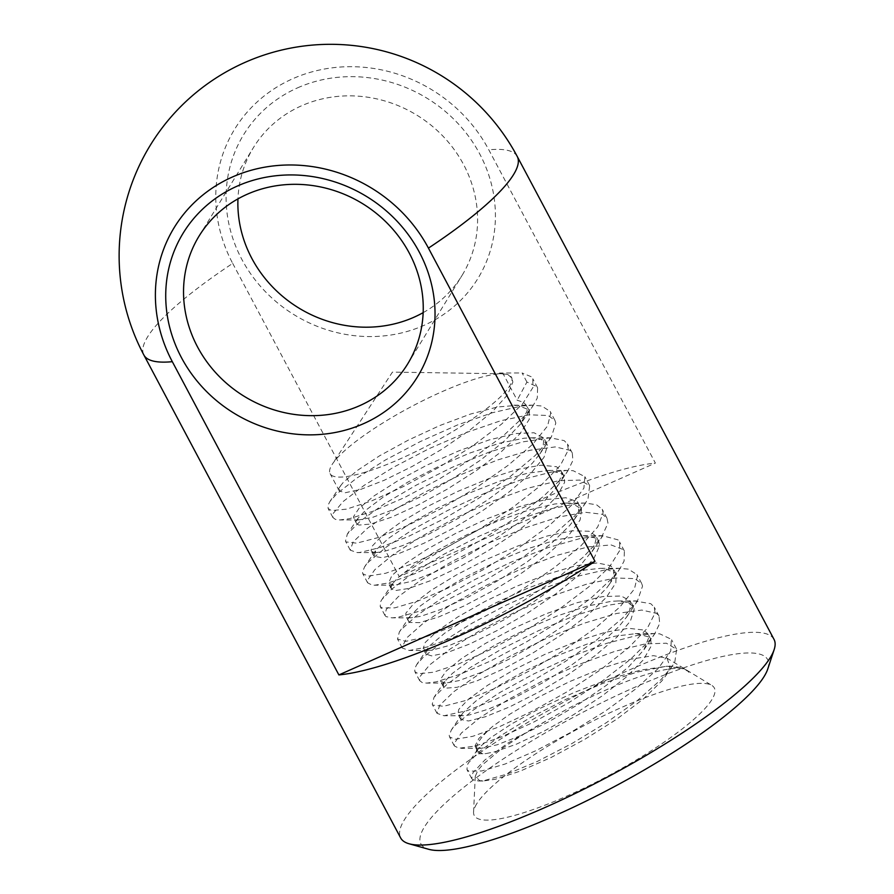 <?xml version="1.0" encoding="UTF-8"?>
<svg xmlns="http://www.w3.org/2000/svg" width="894" height="894" viewBox="0 0 894 894"><rect width="100%" height="100%" fill="white"/><g stroke="black" fill="none" stroke-linecap="round" stroke-linejoin="round"><path stroke-width="0.67" stroke-dasharray="4.47 3.35" d="M423.164 312.643A122.333 113.057 -148.4 0 0 461.974 275.553A122.333 113.057 -148.4 0 0 443.681 136.916A122.333 113.057 -148.4 0 0 301.524 105.805A122.333 113.057 -148.4 0 0 253.494 147.499A122.333 113.057 -148.4 0 0 237.96 198.87M297.601 87.835A137.43 127.015 31.6 0 1 495.332 220.326A137.43 127.015 31.6 0 1 289.332 311.671A137.43 127.015 31.6 0 1 297.601 87.835M232.697 263.395L399.26 576.641L655.369 463.081L488.806 149.823A147.979 136.76 -148.4 0 0 292.763 78.728A147.979 136.76 -148.4 0 0 232.697 263.395A211.442 43.325 -28 0 0 143.878 355.019M399.26 576.641A211.442 43.325 152 0 1 655.369 463.081M774.036 639.411A211.442 43.325 -28 0 0 598.466 684.391A211.442 43.325 -28 0 0 404.367 819.82A211.442 43.325 -28 0 0 400.657 837.946M492.84 726.263L478.972 738.321L474.982 745.965L481.33 748.312L497.131 744.803L520.509 735.661L548.737 721.76L578.44 704.36L606.277 685.396L628.851 666.633L643.959 649.703L648.765 637.534L647.859 633.768L643.568 630.013L628.571 628.292L605.305 632.27L576.362 641.456L544.826 654.397L514.24 669.64L487.912 685.117L468.724 698.963L458.767 709.4L457.851 713.87L458.991 714.954L463.092 715.703L469.361 714.988L488.504 709.087L514.251 697.901L543.474 682.368L572.831 664.097L598.902 644.999L618.581 626.929L626.593 617.084L629.611 611.876L630.538 601.159L621.252 595.985L602.623 596.6L576.708 602.813L546.312 613.709L514.732 627.778L485.498 643.401L461.751 658.397L446.14 671.092L440.25 679.663L440.496 681.239L445.726 683.072L458.846 680.647L480.972 672.5L508.552 659.426L538.233 642.518L566.684 623.71L590.465 604.769L606.87 587.727L609.239 584.464L613.887 574.294L613.161 568.506L610.613 565.723L597.371 562.929L575.468 565.835L547.363 574.149L516.05 586.498L485.029 601.438L457.672 617.039L436.954 631.309L425.175 642.54L423.141 648.619L428.394 650.441L432.003 650.173L449.648 645.356L474.368 635.098L503.21 620.28L532.79 602.366L559.745 583.29L580.798 564.863L593.594 549.139L596.454 537.506L595.817 535.875L589.034 531.248L572.037 530.79L547.284 535.987L517.492 546.133L485.855 559.711L455.94 575.211L430.942 590.465L413.643 603.718L405.865 613.172L405.798 615.977L408.379 617.575L411.028 617.81L420.828 616.301L441.636 609.16L468.445 596.935L497.98 580.619L526.924 562.024L551.81 542.96L569.757 525.415L574.529 519.224L578.653 511.212L578.463 503.244L577.3 501.635L565.857 497.746L545.418 499.601L518.252 506.976L487.297 518.688L455.94 533.26L427.667 548.927L405.496 563.555L391.93 575.501L388.443 583.357L394.969 585.145L411.039 581.435L434.629 572.126L462.958 558.091L492.65 540.602L520.364 521.615L542.725 502.897L557.186 486.593L562.002 474.055L561.119 470.613L556.481 466.713L541.183 465.182L517.682 469.339L488.605 478.681L457.046 491.711L426.539 507.01L400.4 522.454L381.492 536.221L371.859 546.513L371.099 550.726L372.418 551.9L376.318 552.548L383.113 551.732L402.501 545.642L428.427 534.31L457.706 518.643L487.018 500.327L512.921 481.218L532.343 463.226L539.82 453.973L543.06 448.296L543.775 437.982L534.031 432.763L515.134 433.568L489.018 439.96L458.521 450.978L426.963 465.126L397.875 480.76L374.351 495.712L359.042 508.306L353.476 516.71L353.745 518.095L358.952 519.928L372.709 517.324L395.059 508.988L422.761 495.768L452.453 478.771L480.804 459.929L504.384 441.01L520.509 424.069L527.203 410.771L526.41 405.362L523.582 402.378L517.19 400.21L503.143 373.793A102.698 21.043 -28 0 0 502.339 373.77A102.698 21.043 -28 0 0 410.905 406.848A102.698 21.043 -28 0 0 332.344 464.154A102.698 21.043 -28 0 0 331.909 464.835A102.698 21.043 -28 0 0 330.109 473.641A102.698 21.043 -28 0 0 415.386 451.805A102.698 21.043 -28 0 0 509.658 386.018A102.698 21.043 -28 0 0 511.457 377.212A102.698 21.043 -28 0 0 507.87 374.541L511.994 378.229L512.865 382.129L507.546 394.813L492.661 411.408L469.909 430.103L442.072 449.146L412.29 466.4L384.174 480.301L360.897 489.331L345.24 492.739L339.318 490.974L340.703 485.587L343.195 482.492L357.298 470.501L379.794 455.672L408.334 440.105L439.736 425.566L470.579 414.034L497.5 406.982L517.492 405.328L528.499 409.597L529.349 410.86L529.27 419.331L519.928 433.825L501.556 451.47L476.39 470.557L447.358 489.107L417.811 505.166L391.315 517.268L370.82 524.029L358.885 525.091L356.672 523.593L356.862 520.353L358.047 518.241L365.143 510.686L382.9 497.343L408.178 481.944L438.306 466.601L469.875 453.034L499.534 443.212L523.951 438.239L531.081 437.825L540.501 438.999L546.692 443.491L547.419 445.558L543.999 457.348L530.812 473.351L509.334 491.778L482.224 510.921L452.543 528.656L423.845 543.295L399.439 553.33L382.174 557.789L374.016 556.236L376.34 549.564L388.666 538.266L409.754 523.828L437.378 508.239L468.512 493.376L499.712 481.14L527.616 473.183L549.084 470.445L561.901 473.63L564.036 476.122L564.606 482.391L557.107 496.081L540.3 513.279L516.173 532.221L487.632 551.039L457.896 567.679L430.595 580.642L408.759 588.464L395.081 590.599L391.371 588.855L391.147 586.922L392.745 583.503L397.528 578.072L413.643 565.31L437.691 550.134L467.16 534.646L498.729 520.599L529.002 509.96L554.615 504.015L565.779 503.087L572.797 503.657L581.614 509.178L580.105 520.04L568.662 535.383L548.558 553.487L522.286 572.652L492.829 590.789L463.673 606.121L438.25 617.128L419.442 622.649L409.608 622.436L408.726 621.486L410.078 616.134L420.348 605.92L439.937 591.94L466.545 576.406L497.287 561.287L528.723 548.391L557.498 539.563L583.111 535.707L594.946 537.853L598.734 541.384L599.595 545.619L593.951 558.459L578.776 575.144L555.8 593.884L527.862 612.904L498.07 630.069L470.065 643.836L446.989 652.687L431.634 655.894L426.069 654.117L427.444 648.765L430.26 645.312L444.664 633.198L467.406 618.313L496.092 602.746L527.527 588.286L558.292 576.876L585.022 569.992L600.466 568.338L604.757 568.528L615.441 572.987L616.1 574.004L615.865 582.888L606.21 597.516L587.57 615.24L562.225 634.338L533.126 652.832L503.635 668.79L477.284 680.725L457.024 687.307L445.402 688.179L443.424 686.748L443.715 683.262L444.776 681.407L452.342 673.45L470.367 660.007L495.857 644.585L526.085 629.264L557.655 615.787L587.19 606.11L611.373 601.316L617.788 600.969L627.644 602.277L633.444 606.635L634.215 609.015L630.46 620.972L616.972 637.076L595.259 655.559L568.025 674.691L538.311 692.336L509.714 706.852L485.498 716.72L468.512 720.989L460.823 719.491L462.131 714.027L463.338 712.406L475.977 700.985L497.321 686.469L525.113 670.88L556.303 656.073L587.447 643.948L615.184 636.159L636.405 633.6L648.899 636.986L650.787 639.266L651.268 645.915L643.445 659.75L626.348 677.026L602.042 696.001L573.4 714.787L543.697 731.326L516.52 744.132L494.918 751.776L485.643 753.642L477.05 753.798L476.413 752.29L478.726 747.965L490.214 738.008L511.524 723.961L539.954 708.417L573.859 692.638L608.144 679.384L640.92 670.042L667.036 666.231L684.502 668.891L688.849 672.232A120.824 24.753 -28 0 0 686.76 670.176A120.824 24.753 -28 0 0 552.313 717.435L530.108 730.052L501.769 748.602L482.928 764.415L477.91 770.349L475.262 776.372L479.754 780.708L483.241 780.987L495.488 779.21L520.185 771.131L551.274 757.397L584.654 739.405L616.48 719.346L643.334 699.03L661.716 681.06L665.773 675.73L669.997 666.89L667.036 658.207L653.38 655.648L630.639 659.224L601.561 668.377L569.232 681.776L537.83 697.532L510.139 714.004L492.84 726.263A102.698 21.043 -28 0 0 478.961 741.405A102.698 21.043 -28 0 0 476.636 747.607A102.698 21.043 -28 0 0 477.161 750.211A102.698 21.043 -28 0 0 485.643 753.642M503.143 373.793L507.87 374.541M476.658 803.896A135.922 27.848 -28 0 0 473.563 812.11A135.922 27.848 -28 0 0 607.361 776.327A135.922 27.848 -28 0 0 711.836 685.419A135.922 27.848 -28 0 0 594.119 720.452A135.922 27.848 -28 0 0 476.658 803.896M767.745 669.036A196.334 40.23 -28 0 0 622.872 692.66A196.334 40.23 -28 0 0 424.371 827.073A196.334 40.23 -28 0 0 428.718 849.3M552.313 717.435L507.669 743.249L484.906 759.945L472.915 772.729L471.73 778.585L472.87 779.803L478.648 780.998L484.805 780.417L507.099 774.048L537.294 761.453L571.735 743.663L606.501 722.576L637.567 700.415L661.236 679.373L672.076 666.443L674.847 661.806L676.624 649.267L666.376 643.199L645.088 643.926L615.083 651.268L579.658 664.186L542.658 680.904L508.239 699.555L480.1 717.58L461.416 732.991L454.085 743.64L454.387 745.954L458.89 748.233L475.195 746.077L500.986 737.103L533.36 722.296L568.394 702.907L602.176 681.161L630.672 659.135L650.631 639.244L654.71 633.824L659.671 623.498L659.046 616.212L656.609 613.396L641.791 610.066L616.67 613.452L584.095 623.219L547.541 637.835L511.1 655.604L478.759 674.288L454.051 691.509L439.725 705.277L437.021 713.334L443.938 715.736L467.104 710.641L495.935 699.22L529.84 682.39L564.852 661.784L597.013 639.691L622.436 618.201L637.366 601.193L642.551 586.084L641.702 583.57L634.718 578.619L615.553 577.971L587.079 583.994L552.47 595.929L515.447 611.999L480.19 630.449L450.487 648.787L429.656 664.89L419.912 676.68L419.688 680.692L422.225 682.558L426.583 683.105L436.317 681.831L460.365 674.177L491.689 660.487L526.499 641.881L560.862 620.436L590.755 598.298L612.669 577.77L620 568.573L624.09 561.063L624.358 550.939L623.52 549.665L611.027 544.927L587.827 546.949L556.504 555.498L520.453 569.277L483.643 586.542L450.163 605.26L423.633 622.939L407.027 637.601L402.009 647.133L402.322 648.072L409.217 650.474L427.466 646.954L454.789 636.774L487.99 620.961L523.091 600.924L556.169 578.977L583.223 557.163L601.237 537.953L607.976 523.169L607.004 518.319L602.59 514.318L585.615 512.307L558.817 516.978L525.18 527.829L488.314 543.183L452.364 561.331L421.242 579.893L398.366 596.611L386.242 609.462L384.979 615.441L386.063 616.614L391.874 617.843L397.852 617.296L420.046 611.015L450.163 598.477L484.582 580.742L519.358 559.678L550.492 537.529L574.261 516.453L585.302 503.311L588.006 498.841L589.66 485.677L579.815 480.078L558.638 480.726L528.723 487.99L493.332 500.863L456.331 517.548L421.867 536.188L393.628 554.235L374.821 569.69L367.356 580.407L367.635 582.81L372.016 585.067L374.508 585.212L388.197 582.989L413.9 574.082L446.218 559.342L481.24 539.998L515.067 518.263L543.641 496.237L563.712 476.301L567.936 470.702L572.886 460.499L572.305 453.057L569.959 450.319L555.275 446.911L530.265 450.218L497.757 459.918L461.226 474.49L424.751 492.236L392.343 510.932L367.535 528.175L353.074 541.999L350.28 550.179L357.164 552.581L359.824 552.458L380.062 547.586L408.815 536.244L442.686 519.459L477.709 498.886L509.926 476.793L535.439 455.292L551.419 436.82L555.822 423.052L554.951 420.426L548.134 415.509L529.08 414.794L500.696 420.739L466.143 432.618L429.12 448.643L393.818 467.081L364.037 485.431L343.084 501.579L333.205 513.424L332.937 517.548L335.384 519.38L339.809 519.95L349.342 518.732L373.29 511.156L404.557 497.533L439.345 478.961L473.742 457.538L503.702 435.4L525.717 414.838L533.237 405.44L537.283 398.076L537.607 387.795L536.847 386.61L526.912 382.051L517.19 400.21M526.912 382.051L522.074 372.954L531.293 376.765L532.813 378.777L532.947 387.448L522.666 403.809L501.635 424.047L472.356 446.117L438.272 467.763L403.25 486.627L371.513 500.975L346.581 509.133L331.518 510.608L328.143 508.518L328.02 505.255L329.964 501.456L336.658 493.969L356.55 478.256L385.515 459.941L420.448 441.502L457.426 424.985L492.471 412.704L521.649 406.032L532.947 405.161L541.809 406.044L550.156 411.408L550.771 412.905L547.586 425.969L532.835 444.15L508.127 465.338L476.524 487.554L441.558 508.328L407.385 525.616L377.95 537.64L356.628 543.161L346.045 541.909L345.486 541.161L347.353 534.009L360.673 520.811L384.476 503.769L416.246 485.151L452.476 467.204L489.163 452.118L522.331 441.949L550.291 437.781L564.159 440.619L567.5 444.039L568.305 450.028L560.404 465.327L541.406 484.95L513.547 506.809L480.156 528.756L444.977 548.335L412.268 563.756L385.672 573.266L368.395 576.127L362.841 573.792L362.45 572.138L364.663 566.718L368.619 561.935L386.364 547.016L413.676 529.024L447.704 510.452L484.582 493.354L520.353 480.044L551.028 472.155L567.645 470.412L573.233 470.725L584.866 476.658L583.916 488.09L571.434 505.378L548.558 526.108L518.084 548.301L483.498 569.567L448.81 587.693L418.124 600.958L394.88 607.831L381.962 607.987L380.185 606.411L380.799 601.371L382.006 599.36L391.728 589.135L413.564 572.73L443.96 554.224L479.597 535.987L516.508 520.107L550.726 508.831L578.373 503.378L584.978 503.043L596.51 504.741L602.21 509.289L603.148 512.854L597.661 527.035L580.809 545.955L554.503 567.5L521.962 589.649L486.817 609.876L453.269 626.292L425.153 637.12L405.753 641.344L397.528 639.054L399.361 631.98L401.071 629.711L416.57 615.653L442.139 598.097L475.072 579.457L511.703 561.89L548.022 547.62L580.05 538.534L602.344 535.674L617.955 539.831L619.553 541.92L619.743 550.436L609.596 566.74L588.677 586.945L559.476 609.015L525.426 630.672L490.393 649.58L458.6 663.996L433.568 672.232L418.381 673.785L414.894 671.673L414.738 668.5L416.716 664.622L423.242 657.28L443.011 641.601L471.887 623.308L506.775 604.858L543.753 588.308L578.843 575.959L608.11 569.232L619.687 568.316L628.381 569.154L636.908 574.551L637.489 575.937L634.449 588.945L619.81 607.071L595.214 628.236L563.656 650.452L528.723 671.249L494.505 688.592L465.003 700.695L443.569 706.282L432.841 705.12L432.227 704.316L434.048 697.242L447.201 684.134L470.903 667.125L502.596 648.508L538.803 630.549L575.501 615.418L608.736 605.182L634.74 600.98L650.787 603.696L654.252 607.182L655.078 613.027L647.301 628.281L628.437 647.859L600.656 669.695L567.31 691.665L532.131 711.278L499.366 726.766L472.68 736.343L455.281 739.282L449.581 736.935L449.201 735.382L451.414 729.873L455.225 725.235L472.848 710.361L500.07 692.392L534.031 673.819L570.908 656.688L606.713 643.322L637.467 635.355L654.386 633.567L659.783 633.846L671.305 639.288L670.746 651.067L658.397 668.299L635.623 689.006L605.216 711.199L570.651 732.488L535.942 750.669L505.188 763.99L481.844 770.941L468.791 771.176L466.936 769.566L467.484 764.638L468.747 762.515L478.279 752.446L500.014 736.086L530.321 717.591L565.924 699.343L602.847 683.418L637.109 672.087L664.845 666.555L671.718 666.198L683.117 667.84L688.849 672.232M499.835 373.737L499.455 373.033L522.074 372.954M504.048 374.374L499.455 373.033M517.257 156.495A211.442 43.325 -28 0 0 488.806 149.823M407.63 364.014L461.974 275.553M199.161 235.949L253.494 147.499M502.339 373.77L392.432 372.105L332.344 464.154M650.798 639.266L647.871 633.768M633.444 606.635L630.516 601.137M616.1 574.004L613.172 568.506M598.745 541.373L595.817 535.875M581.402 508.742L578.474 503.244M564.047 476.111L561.119 470.613M546.703 443.491L543.775 437.982M529.349 410.86L526.421 405.351M511.994 378.229L511.457 377.212M477.161 750.211L475.195 746.501M460.768 719.379L457.84 713.881M443.413 686.748L440.496 681.25M426.069 654.117L423.141 648.619M408.714 621.486L405.787 615.988M391.371 588.855L388.443 583.357M374.016 556.236L371.088 550.726M356.672 523.593L353.745 518.095M339.318 490.974L330.109 473.641M475.262 776.372L473.563 812.11M666.622 657.95L685.776 669.584M686.76 670.176L711.836 685.419M476.636 747.607L476.413 752.29M676.412 648.832L671.617 639.813M659.057 616.201L654.263 607.182M641.713 583.57L636.908 574.551M624.358 550.939L619.564 541.92M607.015 518.308L602.21 509.289M589.66 485.677L584.866 476.658M572.305 453.057L567.511 444.027M554.962 420.426L550.168 411.396M537.607 387.795L532.813 378.765M471.719 778.596L466.925 769.566M454.375 745.965L449.581 736.947M437.021 713.334L432.227 704.316M419.677 680.703L414.883 671.685M402.322 648.072L397.528 639.054M384.979 615.441L380.173 606.423M367.624 582.81L362.83 573.792M350.28 550.179L345.475 541.161M332.926 517.548L328.132 508.53M480.391 748.334L461.237 748.367M644.015 649.625L654.777 633.734M463.047 715.703L443.893 715.736M626.66 617.005L637.422 601.114M445.715 683.072L426.561 683.105M609.306 584.385L620.067 568.495M428.371 650.441L409.217 650.474M591.951 551.766L602.712 535.875M411.039 617.81L391.874 617.843M574.585 519.135L585.358 503.244M393.695 585.19L374.53 585.212M557.23 486.515L568.003 470.624M376.352 552.559L357.198 552.593M539.875 453.895L550.648 438.004M359.019 519.928L339.854 519.962M522.521 421.275L533.293 405.384M478.581 780.998L483.241 780.987M672.132 666.365L665.784 675.73M340.648 485.677L329.897 501.534M513.849 405.183L532.947 405.15M358.002 518.297L347.252 534.165M531.192 437.814L550.302 437.781M375.357 550.928L364.596 566.807M548.525 470.445L567.668 470.412M392.701 583.547L381.939 599.449M565.868 503.076L585.022 503.043M410.055 616.167L399.283 632.08M583.212 535.707L602.377 535.674M427.41 648.798L416.626 664.723M600.556 568.338L619.743 568.293M444.765 681.418L433.97 697.365M617.899 600.958L637.098 600.924M462.12 714.038L451.314 729.996M635.243 633.589L654.464 633.555M477.619 749.407L468.657 762.638M669.17 666.198L671.819 666.186"/><path stroke-width="1.34" d="M237.96 198.87A122.333 113.057 -148.4 0 0 298.562 307.86A122.333 113.057 -148.4 0 0 423.164 312.643M247.18 194.266A122.333 113.057 31.6 0 1 389.337 225.377A122.333 113.057 31.6 0 1 407.63 364.014A122.333 113.057 31.6 0 1 244.218 396.321A122.333 113.057 31.6 0 1 199.161 235.949A122.333 113.057 31.6 0 1 247.18 194.266M237.223 186.12A137.43 127.015 -148.4 0 0 228.953 409.955A137.43 127.015 -148.4 0 0 434.953 318.61A137.43 127.015 -148.4 0 0 237.223 186.12M338.882 674.925L172.318 361.679A147.979 136.76 31.6 0 1 232.384 177.012A147.979 136.76 31.6 0 1 428.438 248.119L594.991 561.365A211.442 43.325 152 0 1 338.882 674.925L594.991 561.365M143.878 355.019L400.657 837.946A211.442 43.325 -28 0 0 409.05 843.757A211.442 43.325 -28 0 0 685.206 731.046A211.442 43.325 -28 0 0 774.148 649.625A211.442 43.325 -28 0 0 774.036 639.411L517.257 156.495A211.442 211.442 0 0 0 231.3 69.061A211.442 211.442 0 0 0 143.878 355.019A211.442 43.325 -28 0 0 172.318 361.679M409.05 843.757L428.718 849.3A196.334 40.23 -28 0 0 613.172 787.256A196.334 40.23 -28 0 0 767.745 669.036L774.148 649.625M428.438 248.119A211.442 43.325 -28 0 0 517.257 156.495"/></g></svg>
